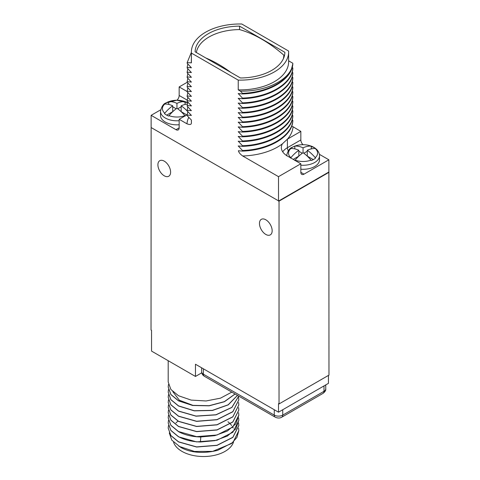 <?xml version="1.0" encoding="UTF-8"?>
<svg xmlns="http://www.w3.org/2000/svg" width="480" height="480" viewBox="0 0 480 480"><rect width="100%" height="100%" fill="white"/><g stroke="black" fill="none" stroke-linecap="round" stroke-linejoin="round"><path stroke-width="0.72" d="M328.446 375.414L328.446 383.352L278.508 412.182L195.462 364.236L195.462 376.452L151.554 351.102L151.554 330.336L151.026 330.03L151.134 127.308M278.508 412.182L278.508 403.632L279.036 403.938L328.974 375.108L328.866 159.798L319.38 154.32M168.192 360.708L168.192 381.978L170.88 389.46L178.536 395.754L191.178 400.092L206.058 400.968L220.476 398.166L231.816 392.118M235.032 393.978L224.352 401.64L209.106 405.702L192.63 405.354L178.536 400.764L170.88 394.47L168.192 386.988L168.48 384.486M168.192 387.048L170.88 394.59L178.536 400.884L192.666 405.486L209.178 405.816L224.442 401.724L235.104 394.014M168.192 397.314L170.88 404.85L178.536 411.144L196.08 416.19L216 414.858L231.918 407.424L238.74 396.12L231.834 407.376L215.91 414.762L196.032 416.064L178.536 411.024L170.88 404.73L168.192 397.248L168.48 394.746M168.192 392.178L170.88 399.72L178.536 406.014L194.262 410.85L212.448 410.472L228.252 404.862L237.498 395.4M172.788 391.614L179.34 400.212L193.182 405.444M168.192 412.704L170.88 420.246L178.536 426.54L196.614 431.634L217.014 429.996L232.86 422.004L238.812 410.136M168.192 407.574L170.88 415.116L178.536 421.41L196.614 426.504L217.014 424.866L232.86 416.874L238.812 405.006M168.192 402.438L170.88 409.986L178.536 416.274L196.614 421.374L217.014 419.736L232.86 411.744L238.812 399.876M168.192 417.834L170.88 425.376L178.536 431.67C184.632 434.928 191.928 436.704 200.424 436.992L214.854 435.648L227.358 431.034L235.818 423.876L238.812 415.272M238.566 407.574L238.812 410.076L232.86 421.884L217.014 429.87L196.614 431.514L178.536 426.414L170.88 420.12L168.192 412.644L168.48 410.136M238.566 402.444L238.812 404.946L232.86 416.754L217.014 424.74L196.614 426.384L178.536 421.284L170.88 414.99L168.192 407.514L168.48 405.006M238.566 412.704L238.812 415.206L232.86 427.014L217.014 435.006L196.614 436.644L178.536 431.544L170.88 425.256L168.192 417.774L168.48 415.272M238.566 417.834L238.812 420.336L235.818 428.886L227.358 436.044L214.854 440.658L200.424 442.002C191.928 441.708 184.632 439.938 178.536 436.68L170.88 430.386L168.192 422.904L168.48 420.402M238.566 397.314L238.812 399.816L232.86 411.624L217.014 419.61L196.614 421.254L178.536 416.154L170.88 409.86L168.192 402.384L168.48 399.876M237.456 395.376L228.162 404.796L212.364 410.364L194.226 410.724L178.536 405.894L170.88 399.6L168.192 392.118L168.48 389.616M238.566 422.964L238.812 425.592L232.86 437.4L217.014 445.386L196.614 447.03L178.536 441.93L170.88 435.636L168.192 428.094M238.812 430.662L233.04 442.362L217.62 450.354A35.31 20.388 180 0 1 212.64 451.362L231.516 443.544L236.934 437.418L238.812 430.602L238.566 428.094M168.192 422.964L170.88 430.506L178.536 436.8L196.614 441.9L217.014 440.256L232.86 432.27L238.812 420.402M233.238 428.094L232.782 427.206M231.69 425.532L230.394 423.984M229.368 422.964L227.946 421.746M177.954 421.086L175.92 422.964M169.266 432.942L171.798 440.166L180.648 447.306A32.316 18.66 180 0 0 188.418 450.612C197.232 453.072 206.964 452.988 217.62 450.354M168.48 425.532L168.192 428.034L170.88 435.516L178.536 441.81L196.614 446.904L217.014 445.266L232.86 437.274L238.812 425.472M178.968 446.334L194.46 451.44L212.64 451.362M233.55 441.876A30.48 17.598 180 0 1 225.054 451.368A30.48 17.598 0 0 1 194.562 455.748A30.48 17.598 0 0 1 173.568 442.248M201.756 372.816L195.462 376.452M279.036 403.938L279.036 201.15L278.718 200.97L328.656 172.14M265.812 234.438A8.976 5.184 -120 0 0 270.3 234.882A8.976 5.184 -120 0 0 271.68 227.694A8.976 5.184 -120 0 0 265.812 219.78A8.976 5.184 -120 0 0 261.324 219.336A8.976 5.184 -120 0 0 259.95 226.53A8.976 5.184 -120 0 0 265.812 234.438M164.25 175.806A8.976 5.184 -120 0 0 168.738 176.25A8.976 5.184 -120 0 0 170.118 169.056A8.976 5.184 -120 0 0 164.25 161.142A8.976 5.184 -120 0 0 159.762 160.698A8.976 5.184 -120 0 0 158.388 167.892A8.976 5.184 -120 0 0 164.25 175.806M191.376 120.036L191.376 121.686A48.624 28.074 0 0 0 191.406 122.706L191.406 120.066L187.158 115.662L187.158 115.05L191.406 115.422L187.158 110.898L187.158 110.286L191.406 110.658L187.158 106.134L187.158 105.522L191.406 105.894L187.158 101.37L187.158 100.758L191.406 101.13L187.158 96.606L187.158 95.994L191.406 96.366L187.158 91.842L187.158 91.23L191.406 91.602L187.158 87.078L187.158 86.466L191.406 86.718L187.158 82.308L179.166 86.934L179.166 95.484L187.224 100.134M176.988 100.224A4.488 2.592 120 0 0 179.166 95.484M160.62 109.854L151.134 115.332L175.992 129.69A4.488 2.592 60 0 0 178.242 129.912A4.488 2.592 60 0 0 179.166 127.854L179.166 119.304L186.954 123.798C190.02 124.98 191.502 124.62 191.406 122.706M278.718 200.97L151.134 127.548L151.134 115.332M278.508 201.09L278.508 176.658L300.834 163.77L300.834 172.32A4.488 2.592 -60 0 0 301.758 174.378A4.488 2.592 -60 0 0 304.008 174.156L328.866 159.798M328.974 172.32L279.036 201.15M187.158 82.308L187.158 81.702L191.406 82.074L187.158 77.544L187.158 76.938L191.406 77.31L187.158 72.78L187.158 72.174L191.406 72.546L187.158 68.016L187.158 67.41L191.406 67.782L187.158 63.252L187.158 62.646L191.406 62.844A48.624 28.074 180 0 1 191.376 61.83L191.376 52.056A48.624 28.074 0 0 0 191.406 53.076L191.406 62.844M191.406 53.076L238.236 80.112A48.624 28.074 0 0 0 288.624 52.056A48.624 28.074 0 0 0 288.594 51.036L241.764 24A48.624 28.074 0 0 0 191.376 52.056M288.624 52.056L288.624 61.83A48.624 28.074 180 0 1 238.236 89.88L238.236 80.112M238.236 89.88L240.384 91.122L242.484 93.324L242.484 93.936L238.236 93.558L242.484 98.088L242.484 98.7L238.236 98.322L242.484 102.852L242.484 103.464L238.236 103.086L242.484 107.616L242.484 108.228L238.236 107.85L242.484 112.38L242.484 112.992L238.236 112.614L242.484 117.144L242.484 117.756L238.236 117.378L242.484 121.908L242.484 122.52L238.236 122.148L242.484 126.672L242.484 127.284L238.236 126.912L242.484 131.436L242.484 132.048L238.236 131.676L242.484 136.2L242.484 136.812L238.236 136.44L242.484 140.964L242.484 141.576L238.236 141.204L242.484 145.728L242.484 146.34L238.236 145.968L242.484 150.492L242.484 151.104L238.386 150.744C238.806 152.49 240.24 154.236 242.688 155.976L278.508 176.658M191.298 62.784L191.376 58.422M288.282 150.756A4.488 2.592 60 0 1 287.394 147.708L300.834 139.95A4.488 2.592 -120 0 0 303.012 144.69M300.834 139.95L300.834 131.4L291.738 125.976M242.484 151.104C268.95 150.354 292.188 136.566 292.842 120.912L292.23 119.64M242.484 146.34C268.95 145.59 292.188 131.802 292.842 116.148L292.23 114.876M242.484 141.576C268.95 140.826 292.188 127.032 292.842 111.384L292.23 110.112M242.484 136.812C268.95 136.062 292.188 122.268 292.842 106.62L292.23 105.348M242.484 132.048C268.95 131.298 292.188 117.504 292.842 101.856L292.23 100.584M242.484 127.284C268.95 126.534 292.188 112.74 292.842 97.092L292.23 95.82M242.484 122.52C268.95 121.77 292.188 107.976 292.842 92.328L292.23 91.056M242.484 117.756C268.95 117.006 292.188 103.212 292.842 87.564L292.23 86.292M242.484 112.992C268.95 112.242 292.188 98.448 292.842 82.8L292.23 81.528M242.484 108.228C268.95 107.478 292.188 93.684 292.842 78.036L292.23 76.764M242.484 103.464C268.95 102.714 292.188 88.92 292.842 73.272L292.23 72M242.484 98.7C268.95 97.95 292.188 84.156 292.842 68.502L292.23 67.236M242.484 93.936C268.95 93.18 292.188 79.392 292.842 63.738L291.606 68.538C286.878 81.978 265.674 92.58 242.484 93.324M288.624 60.828L292.842 63.264M187.158 62.646L191.376 52.32M187.158 67.41L187.812 63.942M187.158 72.174L187.812 68.706M187.158 76.938L187.812 73.47M187.158 81.702L187.812 78.234M187.158 86.466L187.812 82.998M187.158 91.23L187.812 87.762M187.158 95.994L187.812 92.526M187.158 100.758L187.812 97.29M187.158 105.522L187.812 102.054M187.158 110.286L187.812 106.818M187.158 115.05L187.812 111.582M179.166 119.304L187.194 114.672M187.614 102.768L176.82 100.224L166.086 102.876C163.482 103.674 161.616 106.482 160.488 111.306L160.488 115.332A16.458 9.504 0 0 0 179.166 124.752M179.166 86.934L187.158 91.542M185.196 116.07L184.89 115.662A29.772 17.19 -120 0 0 176.946 108.252L176.946 103.362A29.772 17.19 60 0 0 169.008 101.61L168.696 101.658A14.964 8.64 0 0 0 166.368 102.756A14.964 8.64 0 0 0 164.466 104.1L164.772 104.052A14.532 8.394 0 0 0 164.772 113.22A29.772 17.19 -60 0 1 172.716 105.804L172.716 111.672L166.686 115.152M176.946 103.362A29.772 17.19 -60 0 1 184.89 101.61L185.196 104.418M187.608 102.804A14.964 8.64 0 0 0 185.196 101.658M187.338 104.082A29.772 17.19 120 0 0 181.176 105.804L181.176 111.672L186.786 114.906M181.176 105.804A29.772 17.19 60 0 1 187.782 111.678M176.946 108.252A29.772 17.19 120 0 0 169.008 115.662L168.696 116.07A14.964 8.64 0 0 1 164.466 113.628L164.772 113.22M168.696 101.658L168.696 104.418M176.19 108.792L172.716 106.782M181.176 106.782L177.702 108.792M172.716 105.804A29.772 17.19 -120 0 0 164.772 104.052M300.834 169.212A16.458 9.504 0 0 0 314.688 166.518A16.458 9.504 0 0 0 319.512 159.798L319.512 155.772A16.458 9.504 180 0 1 314.688 162.492A16.458 9.504 0 0 1 300.834 165.186M300.834 163.77L287.394 156.012A20.646 11.922 0 0 1 281.346 147.582A20.646 11.922 0 0 1 282.408 143.814L287.46 139.116A53.112 30.666 0 0 0 293.046 126.9M292.842 120.3C292.188 135.954 268.95 149.742 242.484 150.492M239.418 146.088L238.236 146.088M292.842 115.536C292.188 131.19 268.95 144.978 242.484 145.728M239.418 141.324L238.236 141.324M292.842 110.772C292.188 126.426 268.95 140.214 242.484 140.964M239.418 136.56L238.236 136.56M292.842 106.008C292.188 121.662 268.95 135.45 242.484 136.2M239.418 131.796L238.236 131.796M292.842 101.244C292.188 116.898 268.95 130.686 242.484 131.436M239.418 127.032L238.236 127.032M292.842 96.48C292.188 112.134 268.95 125.922 242.484 126.672M239.418 122.268L238.236 122.268M292.842 91.716C292.188 107.37 268.95 121.158 242.484 121.908M239.418 117.498L238.236 117.504M292.842 86.952C292.188 102.6 268.95 116.394 242.484 117.144M239.418 112.734L238.236 112.74M292.842 82.188C292.188 97.836 268.95 111.63 242.484 112.38M239.418 107.97L238.236 107.976M292.842 77.424C292.188 93.072 268.95 106.866 242.484 107.616M239.418 103.206L238.236 103.212M292.842 72.66C292.188 88.308 268.95 102.102 242.484 102.852M239.418 98.442L238.236 98.448M292.842 67.896C292.188 83.544 268.95 97.338 242.484 98.088M239.418 93.678L238.236 93.684M291.606 68.538C286.056 81.918 263.436 91.692 240.384 91.122M240.45 77.97A44.886 25.914 0 0 0 284.88 52.314L239.55 26.142A44.886 25.914 0 0 0 195.12 51.798L240.45 77.97M239.55 26.142L239.55 29.592A43.836 25.308 180 0 0 196.356 52.512M205.866 58.002A125.424 72.414 60 0 1 218.31 64.176A125.424 72.414 60 0 1 230.76 72.372M283.836 57.624L283.836 55.164A125.424 72.414 -120 0 0 261.69 39.132A125.424 72.414 -120 0 0 239.538 29.586M283.836 55.164A43.836 25.308 180 0 1 283.278 58.926M300.834 131.4L287.46 139.116M290.574 158.094L290.88 157.686A29.772 17.19 -60 0 1 298.824 150.27A29.772 17.19 -120 0 0 290.88 148.518L290.574 148.566A14.964 8.64 0 0 1 292.476 147.222A14.964 8.64 0 0 1 294.804 146.124L295.11 146.076A29.772 17.19 60 0 1 303.054 147.828A29.772 17.19 -60 0 1 310.992 146.076L311.304 146.124A14.964 8.64 0 0 1 315.534 148.566L315.228 148.518A29.772 17.19 120 0 0 307.284 150.27L307.284 156.138L313.314 159.618M307.284 150.27A29.772 17.19 60 0 1 315.228 157.686L315.534 158.094A14.964 8.64 0 0 1 313.632 159.438A14.964 8.64 0 0 1 311.304 160.536L310.992 160.128A29.772 17.19 -120 0 0 303.054 152.718A29.772 17.19 120 0 0 295.11 160.128L294.804 160.536M311.304 146.124L311.304 148.884M294.804 146.124L294.804 148.884M303.054 147.828L303.054 152.718M302.298 153.258L298.824 151.248M307.284 151.248L303.81 153.258M298.824 150.27L298.824 156.138L293.214 159.372M200.424 442.002L200.802 437.004M188.742 117.324A53.112 30.666 0 0 0 186.954 123.798M179.166 127.854L175.992 129.69M160.488 111.306A16.458 9.504 0 0 0 179.166 120.72M169.008 101.61A14.532 8.394 180 0 1 184.89 101.61M169.008 115.662A14.532 8.394 0 0 0 184.89 115.662M304.008 174.156L300.834 172.32M282.72 151.86A20.646 11.922 180 0 1 287.394 147.708L287.394 139.152M242.688 155.976A53.112 30.666 0 0 0 282.408 143.814M315.228 148.518A14.532 8.394 180 0 1 315.228 157.686M295.11 146.076A14.532 8.394 180 0 1 310.992 146.076M295.11 160.128A14.532 8.394 0 0 0 310.992 160.128M290.88 148.518A14.532 8.394 0 0 0 290.88 157.686M274.278 409.74L274.278 415.116L203.394 374.19A5.982 3.456 180 0 1 201.642 371.748L201.642 367.806M282.738 409.74L282.738 415.116A5.982 3.456 180 0 1 274.278 415.116A4.488 2.592 -60 0 0 275.208 417.168L204.324 376.248A4.488 2.592 -60 0 1 203.394 374.19L203.394 368.82M324 385.92L324 391.296L282.738 415.116A4.488 2.592 -120 0 1 281.814 417.168C279.948 418.308 277.746 418.308 275.208 417.168M325.752 384.906L325.752 388.854A5.982 3.456 180 0 1 324 391.296A4.488 2.592 -120 0 1 323.07 393.348L281.814 417.168M319.512 155.772C319.446 156.192 320.142 153.582 316.884 149.628L314.814 147.9L308.304 145.242C302.364 144.084 296.988 144.786 292.188 147.342C289.59 148.14 287.724 150.948 286.596 155.772M325.752 388.854C326.022 390.216 325.128 391.716 323.07 393.348M204.324 376.248C202.638 375.24 201.744 373.746 201.642 371.748"/></g></svg>
